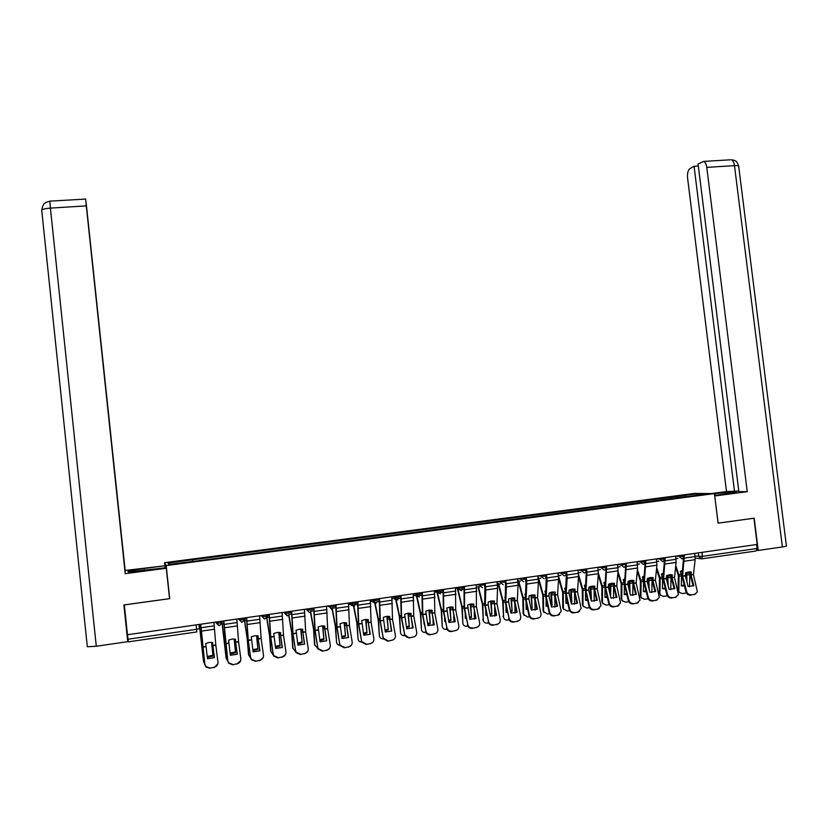 <?xml version="1.0" encoding="UTF-8"?>
<svg xmlns="http://www.w3.org/2000/svg" width="828" height="828" viewBox="0 0 828 828"><rect width="100%" height="100%" fill="white"/><g stroke="black" fill="none" stroke-linecap="round" stroke-linejoin="round"><path stroke-width="1.24" d="M164.896 565.617L164.586 562.678L166.169 565.576L714.429 493.591L718.093 523.161L753.925 518.224L757.206 544.441L127.481 634.734L124.324 604.906L169.719 598.654L166.169 565.576M714.429 493.591L694.485 493.416L164.586 562.678M196.122 624.892L196.753 631.95L128.278 641.855L127.967 639.216L196.598 629.311L199.424 628.566L198.979 624.488M127.491 634.734L127.967 639.216M124.324 604.885L127.75 641.679L123.869 604.947L169.554 598.654L166.304 568.256L125.225 573.669L86.298 205.882L50.404 208.107L96.286 646.233L127.75 641.679M756.585 544.534L757.071 548.478L756.119 550.982L701.833 558.838M677.863 497.856L677.066 496.386L697.072 493.767L706.812 493.861L686.443 496.728M169.554 564.323L167.908 563.019L168.746 564.427L193.897 561.343L686.505 496.521M167.908 563.019L192.417 559.811L192.645 561.291M677.066 496.386L192.417 559.811M169.502 598.137L169.719 598.654M675.99 498.104L675.772 496.365M697.072 493.767L696.627 495.196M691.007 574.994L691.308 572.055L688.523 571.951L685.615 572.893L685.315 575.833L688.109 586.534L693.823 585.675L691.007 574.994L693.429 574.632L697.414 591.885L694.795 594.204L690.614 595.156L694.795 594.204M694.723 553.404L695.147 559.666L693.429 574.632M693.16 586.058L690.252 574.787L690.469 571.9M684.176 557.503L682.624 576.143L686.598 591.409C687.426 593.728 688.979 594.835 691.266 594.742M683.545 558.32L681.889 576.029L685.957 591.823L686.598 591.409M690.614 595.156C688.337 595.249 686.785 594.142 685.957 591.823M695.706 593.924L694.143 594.618M684.445 586.038L681.309 585.955L681.496 575.232L680.285 571.361L682.396 570.492M680.399 571.713L682.324 571.123M675.576 567.252L678.36 575.553L678.06 589.846L679.322 592.341L682.344 593.593L686.402 592.931M675.762 565.524L679.074 575.584L678.815 590.509M685.905 572.748L686.308 579.631M689.186 571.879L689.838 574.622L689.558 586.762M687.023 582.384L686.598 572.458M679.457 592.537L678.06 589.846M681.32 585.448L684.249 585.251M672.057 577.789L672.336 574.839L669.521 574.746L666.581 575.688L666.292 578.555L669.055 589.391L674.81 588.532L672.057 577.789L674.489 577.437L678.432 594.628L675.741 597.091L671.56 598.044L675.741 597.091M675.669 556.137L676.103 562.429L674.489 577.437M674.178 588.905L671.311 577.592L671.508 574.704M665.019 560.111L663.601 578.958L667.503 594.297C668.331 596.626 669.883 597.744 672.181 597.64M664.418 560.991L662.886 578.834L666.882 594.711L667.503 594.297M671.56 598.044C669.262 598.147 667.71 597.04 666.882 594.711M676.724 596.791L675.11 597.505M652.94 580.614L653.199 577.665L650.363 577.561L647.403 578.513L647.134 581.391L649.856 592.279L655.652 591.409L652.94 580.614L655.403 580.252L659.295 597.371L656.532 600.01L652.35 600.973L656.532 600.01M656.459 558.89L656.904 565.203L655.403 580.252M655.031 591.761L652.34 581.049L652.402 577.52M645.705 562.709L644.422 581.794L648.252 597.205C649.069 599.544 650.632 600.662 652.95 600.559M645.136 563.671L643.729 581.67L647.662 597.619L648.252 597.205M652.35 600.973C650.032 601.076 648.479 599.958 647.662 597.619M657.587 599.679L655.931 600.424M714.667 495.475L728.371 493.674C734.798 492.795 737.386 492.205 736.144 491.925L714.44 493.623M782.377 546.956L734.477 165.652C737.841 165.496 739.259 165.828 738.721 166.645L786.383 545.693C787.066 546.025 785.731 546.439 782.377 546.956L758.22 550.454L754.194 518.173L718.124 523.13L714.73 495.962M714.761 495.962L747.239 491.677L738.866 491.635L698.076 164.006L703.655 161.419L730.151 159.804M738.793 491.056L726.498 491.563L687.571 177.948C687.199 173.311 687.985 170.195 689.931 168.612L694.071 166.273L734.539 491.615M711.273 493.56L726.498 491.563M747.239 491.677L706.781 167.37C706.274 163.996 705.228 162.019 703.655 161.419M758.22 550.454L756.916 550.32M698.325 166.004L694.071 166.273M144.351 570.585L144.124 568.505C131.994 570.202 126.663 571.341 128.133 571.931L166.024 567.739L166.304 568.256M144.124 568.505L164.979 565.762L125.173 570.461L125.194 571.703L86.247 203.75L125.173 570.461M96.286 646.233L87.323 646.761L41.7 210.053C43.015 209.091 45.923 208.439 50.404 208.107L49.866 201.142L85.636 199.082L125.225 573.669M165.207 567.842L164.979 565.762M87.323 646.761L77.894 556.478M77.863 556.199L41.7 210.053C43.687 201.659 44.909 203.916 46.151 202.311L49.949 201.132M85.605 198.968L86.298 205.882M665.401 588.905L662.452 588.78L662.597 578.016L661.406 574.135L663.363 573.297M661.52 574.487L663.29 573.918M656.49 569.26L659.461 578.337L659.233 592.682L660.402 595.063L663.538 596.439L667.347 595.85M656.666 567.532L660.154 578.379L659.957 593.355M667.068 575.46L667.482 583.233M670.37 574.663L671.001 577.395L670.773 589.639M668.186 585.996L667.741 575.191M660.578 595.332L659.233 592.682M662.462 588.263L665.205 588.128M646.202 591.782L643.449 591.627L643.542 580.832L642.383 576.93L644.163 576.143M642.497 577.292L644.101 576.743M637.239 571.227L640.406 581.07L640.241 595.539L641.327 597.806L644.577 599.317L648.127 598.779M637.405 569.488L641.089 581.194L640.955 596.222M648.076 578.203L648.521 586.928M651.398 577.478L652.019 580.2L651.843 592.527M649.204 589.702L648.738 577.954M641.555 598.158L640.241 595.539M643.46 591.099L646.016 591.016M633.679 583.471L633.917 580.5L631.05 580.407L628.079 581.36L627.821 584.247L630.491 595.187L636.339 594.307L633.679 583.471L636.152 583.098L640.013 600.134L637.177 602.96L632.975 603.912L637.177 602.96M637.094 561.663L637.55 568.008L636.152 583.098M635.738 594.659L633.099 583.895L633.141 580.366M626.216 565.286L625.088 584.651L628.856 600.134C629.663 602.494 631.226 603.612 633.555 603.509M625.689 566.362L624.415 584.516L628.276 600.548L628.856 600.134M632.975 603.912C630.657 604.026 629.083 602.898 628.276 600.548M638.295 602.577L636.587 603.364M614.252 586.338L614.469 583.357L611.571 583.264L608.59 584.226L608.352 587.124L610.971 598.116L616.87 597.226L614.252 586.338L616.756 585.965L620.555 602.908L617.657 605.92L613.455 606.883L617.657 605.92M621 563.971L621.135 565.017L617.585 564.468L618.04 570.834L616.756 585.965M616.291 597.568L613.579 586.12L613.724 583.233M606.572 567.801L605.599 587.528L609.294 603.095C610.091 605.454 611.664 606.582 614.014 606.479M606.086 569.053L604.957 587.394L608.746 603.498L609.294 603.095M613.455 606.883C611.105 606.996 609.543 605.868 608.746 603.498M618.858 605.506L617.098 606.334M594.68 589.236L594.877 586.245L591.948 586.152L588.936 587.124L588.729 590.022L591.295 601.066L597.247 600.176L594.68 589.236L597.195 588.863L600.942 605.692L597.982 608.911L593.769 609.874L597.982 608.911M597.888 567.284L598.365 573.68L597.195 588.863M596.688 600.507L594.142 589.66L594.152 586.12M585.365 572.697L586.721 570.13L586.98 572.138L585.945 590.436L589.577 606.075C590.364 608.445 591.937 609.584 594.307 609.47M586.317 571.755L585.324 590.292L589.039 606.479L589.577 606.075M593.769 609.874C591.409 609.988 589.836 608.849 589.039 606.479M599.255 608.456L597.443 609.315M578.213 570.109L585.034 570.502L586.7 569.985L586.576 568.908L586.721 569.995M626.848 594.68L624.291 594.504L624.343 583.668L623.194 579.735L624.809 579M623.318 580.117L624.757 579.6M617.833 573.142L621.207 583.906L621.103 598.416L622.107 600.548L625.461 602.204L628.742 601.708M617.988 571.392L621.869 584.03L621.797 599.11M628.938 580.977L629.404 590.726M632.281 580.314L632.892 583.026L632.768 595.425M630.087 593.51L629.58 580.749M622.366 601.004L621.103 598.416M624.302 593.966L626.672 593.924M604.947 586.265L603.86 582.581L605.299 581.898M603.985 582.964L605.258 582.488M598.261 574.974L601.852 586.752L601.821 601.325L602.732 603.312L606.199 605.123L609.201 604.668M598.396 573.204L602.484 586.886L602.484 602.018M609.646 583.761L610.143 594.639M610.526 596.222L610.867 586.286L610.277 583.554M607.338 597.588L604.989 597.392L605.02 587.797M613.01 583.181L613.558 585.21M613.6 586.234L613.527 598.344M603.032 603.86L601.821 601.325M604.989 596.843L607.162 596.843M585.344 588.718L584.371 585.437L585.634 584.816M584.496 585.831L585.593 585.396M578.524 576.733L582.343 589.639L582.374 604.254L583.212 606.086L586.773 608.073L589.505 607.659M578.544 574.622L582.953 589.774L583.015 604.947M590.209 586.586L590.747 598.685M590.757 598.758L591.399 599.431L590.809 586.4M587.663 600.517L585.52 600.31L585.51 591.233M593.593 586.069L594.038 587.621M594.152 589.712L594.142 601.273M583.543 606.738L582.374 604.254M585.52 599.751L587.487 599.793M574.932 592.144L575.108 589.153L572.158 589.07L569.126 590.033L568.939 592.941L571.455 604.047L577.458 603.146L574.932 592.144L577.478 591.772L581.163 608.487L578.141 611.933L573.928 612.896L578.141 611.933M578.047 570.13L578.534 576.547L577.478 591.772M576.919 603.457L574.311 591.927L574.415 589.029M566.652 571.765L567.149 578.192L566.135 593.355L569.695 609.077C570.471 611.468 572.055 612.606 574.435 612.492M566.383 574.446L565.545 593.221L569.188 609.48L569.695 609.077M573.928 612.896C571.548 613.01 569.964 611.871 569.188 609.48M579.507 611.426L577.623 612.337M565.576 591.254L564.727 588.315L565.814 587.776M564.841 588.729L565.772 588.346M558.558 578.244L562.667 592.537L562.771 607.203L563.537 608.859L567.201 611.033L569.633 610.66M558.289 575.108L563.257 592.672L563.392 607.907M570.606 589.433L571.185 601.666L571.827 602.36L571.196 589.257M567.822 603.467L565.897 603.25L565.845 594.711M574.011 588.998L574.342 590.126M574.56 593.159L574.601 604.212M571.154 602.701L571.827 602.36M563.889 609.646L562.771 607.203M565.886 602.68L567.656 602.743M555.039 595.094L555.195 592.092L552.204 591.999L549.161 592.972L549.005 595.984L551.458 607.048L557.503 606.148L555.039 595.094L557.596 594.711L561.208 611.302L558.144 614.966L553.911 615.939L558.144 614.966M558.041 572.997L558.538 579.445L557.596 594.711M556.985 606.448L554.543 595.508L554.522 591.968M546.552 574.653L547.06 581.101L546.169 596.315L549.647 612.109C550.413 614.511 552.007 615.649 554.408 615.535M546.283 577.126L545.59 596.17L549.161 612.513L549.647 612.109M553.911 615.939C551.52 616.053 549.937 614.904 549.161 612.513M559.593 614.407L557.648 615.37M545.642 593.8L544.917 591.223L545.818 590.757M545.041 591.647L545.787 591.316M538.221 578.865L542.837 595.467L543.013 610.174L543.706 611.654L547.463 614.024L549.616 613.693M538.49 577.644L543.406 595.601L543.613 610.888M550.848 592.299L551.479 604.616L552.09 605.32L551.417 592.155M547.825 606.427L546.107 606.21L546.025 598.292M554.274 591.948L554.481 592.672M554.812 596.698L554.895 607.172M551.169 605.765L552.09 605.32M544.068 612.565L543.013 610.174M546.107 605.63L547.66 605.713M534.971 598.054L535.105 595.042L532.093 594.959L529.02 595.943L528.875 598.872L531.297 610.081L537.382 609.17L534.971 598.054L537.548 597.671L541.077 614.138C541.015 616.27 539.98 617.564 537.972 618.04L533.739 619.002L537.972 618.04M537.869 575.895L538.376 582.353L537.548 597.671M536.896 609.449L534.505 598.478L534.464 594.928M526.287 577.551L526.794 584.03L526.028 599.286L529.434 615.163C530.199 617.574 531.783 618.723 534.205 618.609M526.008 579.776L525.48 599.141L528.978 615.566L529.434 615.163M533.739 619.002C531.328 619.116 529.734 617.967 528.978 615.566M539.525 617.419L537.507 618.433M525.542 596.315L524.952 594.152L525.666 593.769M525.066 594.587L525.635 594.328M518.069 580.469L522.851 598.406L523.089 613.175L523.72 614.469L527.56 617.036L529.423 616.756M518.618 580.594L523.389 598.561L523.658 613.89M530.934 595.208L532.187 608.301L531.472 595.073M527.653 609.408L526.163 609.201L526.059 601.966M534.909 600.321L535.033 610.143M531.027 608.839L532.187 608.301M524.093 615.504L523.089 613.175M526.153 608.611L527.498 608.704M530.841 607.969L531.607 607.586M514.737 601.045L514.85 598.023L511.807 597.94L508.713 598.934L508.609 601.956L510.959 613.134L517.107 612.213L514.737 601.045L517.345 600.662L520.781 616.984C520.802 619.24 519.756 620.617 517.635 621.124L513.401 622.097L517.635 621.124M517.531 578.813L518.049 585.303L517.345 600.662M516.631 612.482L514.188 600.807L514.24 597.919M505.846 580.48L506.374 586.99L505.722 602.287L509.054 618.247C509.81 620.669 511.404 621.818 513.836 621.704M505.556 582.353L505.204 602.132L509.054 618.247M513.401 622.097C510.959 622.211 509.365 621.062 508.62 618.64M519.291 620.441L517.189 621.517M505.266 598.81L504.811 597.112L505.349 596.812M498.063 583.45L502.668 601.252L503.579 617.295C504.024 619.303 505.328 620.224 507.502 620.079L509.054 619.841M498.591 583.585L503.207 601.542L503.548 616.922M510.855 598.137L512.128 611.302L511.373 598.023M507.316 612.409L506.053 612.213L505.929 605.754M514.85 604.057L515.006 613.124M510.71 611.944L512.128 611.302M503.952 618.464L503 616.198M506.043 611.613L507.171 611.706M510.524 611.085L511.569 610.588M494.337 604.057L494.43 601.035L491.356 600.952L488.241 601.946L488.147 604.885L490.455 616.218L496.655 615.287L494.337 604.057L496.966 603.674L500.298 619.861C500.412 622.232 499.356 623.691 497.131 624.24L492.888 625.212L497.131 624.24M497.017 581.753L497.545 588.263L496.966 603.674M496.2 615.546L493.85 600.931M485.239 583.44L485.777 589.971L485.249 605.32L488.499 621.352C489.244 623.784 490.849 624.943 493.302 624.83M484.846 585.292L484.753 605.154L488.499 621.352M492.888 625.212C490.435 625.337 488.83 624.177 488.096 621.745M498.901 623.474L496.707 624.633M476.907 584.63L482.952 585.168L484.866 584.578L484.732 583.512L484.887 584.589M484.815 601.252L484.856 599.896M477.901 586.472L482.372 604.378L483.283 620.141C483.655 622.283 484.98 623.277 487.278 623.142L488.53 622.946M478.408 586.607L482.859 604.543L483.283 619.986M490.611 601.097L491.904 614.335L491.118 600.993M486.812 615.432L485.777 615.256L485.643 609.677M494.637 607.928L494.823 616.115M490.217 615.059L491.904 614.335M483.645 621.445L482.745 619.251M485.767 614.635L486.667 614.728M490.041 614.21L491.366 613.61M473.771 607.1L473.844 604.067L470.739 603.985L467.603 604.978L469.776 619.323L476.028 618.381L473.771 607.1L476.421 606.707L479.64 622.76C479.857 625.243 478.801 626.786 476.452 627.386L472.198 628.359L476.452 627.386M476.338 584.713L476.421 606.707M475.603 618.63L473.285 603.964M464.456 586.421L464.611 608.363L467.799 624.54C468.544 626.951 470.149 628.1 472.591 627.976M464.011 586.483L464.135 608.197L467.779 624.478M472.198 628.359C469.755 628.483 468.162 627.345 467.406 624.933L467.396 624.871M478.346 626.537L476.059 627.779M464.187 603.643L464.197 603.001M457.408 588.615L461.858 607.276L462.831 623.06C463.142 625.306 464.498 626.361 466.888 626.227L467.83 626.082M458.143 590.053L462.345 607.566L462.831 623.06M470.211 604.078L471.515 617.388L470.677 603.995M466.133 618.464L465.336 618.319L465.201 613.755M474.268 611.933L474.465 619.127M469.559 618.195L471.515 617.388M465.315 617.688L465.998 617.771M469.393 617.357L470.997 616.663M453.03 610.164L453.071 607.121L449.946 607.048L446.789 608.042L448.931 622.449L455.234 621.507L453.03 610.164L455.7 609.77L458.826 625.833C459.074 628.359 457.998 629.932 455.607 630.553L451.343 631.536L455.607 630.553M455.483 587.704L455.7 609.77M454.831 621.735L452.554 607.027M443.497 589.422L443.787 611.447L446.954 627.924C447.762 630.211 449.356 631.288 451.705 631.143M443.084 589.484L443.353 611.271L446.882 627.634M451.343 631.536C448.993 631.671 447.399 630.605 446.592 628.317L446.53 628.028M437.049 592.496L441.22 610.453L442.224 626.165C442.545 628.421 443.911 629.477 446.333 629.342L446.954 629.249M437.588 593.014L441.655 610.619L442.224 626.165M449.635 607.1L450.96 620.472L450.08 607.027M445.278 621.517L444.729 621.404L444.615 618.019M453.744 616.104L453.93 622.149M448.724 621.352L450.96 620.472M448.559 620.524L450.463 619.737M432.123 613.258L432.133 610.205L428.976 610.132L425.789 611.136L427.91 625.606L434.255 624.654L432.123 613.258L434.814 612.865L437.857 629.001C438.084 631.547 436.987 633.13 434.576 633.751L430.312 634.734L434.576 633.751M434.441 590.726L434.814 612.865M433.882 624.871L431.647 610.112M422.363 592.455L422.797 614.542L425.934 631.329C426.803 633.492 428.376 634.507 430.653 634.351M421.969 592.506L422.383 614.366L425.809 630.822M430.312 634.734C428.045 634.89 426.472 633.886 425.602 631.723L425.478 631.215M416.463 596.046L420.386 613.527L421.442 629.301C421.773 631.557 423.16 632.623 425.602 632.478L425.902 632.437M416.908 596.212L420.8 613.703L421.442 629.301M428.894 610.143L430.229 623.577L429.308 610.091M424.246 624.581L423.864 622.501M433.065 620.493L433.23 625.181M427.703 624.519L430.229 623.577M427.548 623.701L429.763 622.832M411.03 616.374L411.019 613.31L407.831 613.237L404.623 614.252L406.703 628.794L413.11 627.831L411.03 616.374L413.741 615.98L416.701 632.199C416.919 634.755 415.811 636.349 413.369 636.97L409.094 637.953L413.369 636.97M413.234 593.759L413.741 615.98M412.758 628.028L410.564 613.227M401.052 595.508L401.632 617.678L404.757 634.755C405.668 636.804 407.221 637.746 409.415 637.581M400.69 595.56L401.238 617.491L404.561 634.031M409.094 637.953L404.25 634.424M395.67 599.441L399.375 616.622L400.483 632.457C400.824 634.714 402.222 635.78 404.675 635.656M396.094 599.617L399.758 616.808L400.483 632.457M407.976 613.217L409.322 626.713L408.37 613.175M412.23 625.119L412.365 628.235M406.507 627.717L409.322 626.713M406.362 626.899L408.877 625.958M389.76 619.52L389.729 616.446L386.5 616.374L383.271 617.398L385.32 632.002L391.779 631.029L389.76 619.52L392.493 619.116L395.38 635.428C395.577 637.995 394.449 639.589 391.986 640.22L387.701 641.214L391.986 640.22M391.841 596.833L392.493 619.116M391.458 631.215L389.305 616.374M379.555 598.592L380.28 620.834L383.126 637.27L383.395 638.212L387.99 640.831M379.224 598.644L379.917 620.648L383.126 637.27M387.701 641.214L383.116 638.595L382.846 637.663M374.691 602.825L378.189 619.748L379.348 635.645C379.659 637.767 380.952 638.854 383.25 638.885M375.084 602.981L378.551 619.934L379.348 635.645M386.883 616.332L388.239 629.87L387.245 616.291M379.534 601.366L374.981 602.484M391.251 630.056L391.313 631.298M385.134 630.926L388.239 629.87M384.989 630.118L387.825 629.104M368.305 622.697L368.253 619.603L364.993 619.541L361.743 620.565L363.751 635.242L370.271 634.258L368.305 622.697L371.068 622.283L373.863 638.678C374.049 641.255 372.9 642.859 370.416 643.501L366.131 644.495L370.416 643.501M370.271 599.927L371.068 622.283M369.971 634.434L367.86 619.541M357.882 601.697L358.752 624.012L361.505 640.541L361.867 641.679L366.39 644.112M357.572 601.749L358.421 623.826L361.505 640.541M366.131 644.495L361.608 642.062L361.256 640.924M373.024 642L370.157 643.884M353.525 606.189L356.827 622.904L358.038 638.854C358.307 640.851 359.507 641.928 361.639 642.114M353.866 606.231L357.158 623.091L358.038 638.854M365.614 619.468L366.98 633.047L365.955 619.447M357.882 604.481L353.639 605.092L353.794 605.868M363.575 634.155L366.98 633.047M363.44 633.358L366.597 632.281M346.673 625.885L346.59 622.801L343.299 622.728L340.029 623.763L342.005 638.502L348.578 637.519L346.673 625.885L349.457 625.482L352.169 641.959C352.335 644.546 351.165 646.161 348.66 646.813L344.365 647.796L348.66 646.813M348.505 603.043L349.457 625.482M348.309 637.674L346.239 622.728M336.013 604.833L337.037 627.22L339.708 643.842L340.153 645.178L344.603 647.424M335.733 604.875L336.737 627.024L339.708 643.842M344.365 647.796L339.925 645.55L339.48 644.215M351.434 645.105L348.422 647.185M332.142 609.408L335.288 626.082L336.551 642.093C336.841 644.122 338.072 645.209 340.256 645.354M332.432 609.387L335.578 626.279L336.551 642.093M344.169 622.646L345.545 636.266L344.479 622.625M336.044 607.628L332.204 608.176L332.432 609.356M341.829 637.405L345.545 636.266M341.695 636.608L345.183 635.49M324.855 629.114L324.742 626.009L321.419 625.947L318.128 626.982L320.063 641.803L326.698 640.8L324.855 629.114L327.66 628.7L330.289 645.26C330.434 647.869 329.244 649.494 326.718 650.146L322.413 651.139L326.718 650.146M326.563 606.189L327.66 628.7M326.449 640.944L324.431 625.958M313.957 608L315.137 630.46L317.714 647.165L318.262 648.686L322.62 650.767M313.709 608.031L314.857 630.253L317.714 647.165M322.413 651.139L318.066 649.059L317.517 647.537M329.668 648.22L326.511 650.518M310.459 612.006L313.553 629.29L314.557 644.567L317.807 648.562M314.019 610.795L310.593 611.292L313.822 629.487L314.868 645.364M322.537 625.844L323.924 639.506L322.816 625.844M319.887 640.675L323.924 639.506M319.763 639.878L323.593 638.719M302.851 632.364L302.717 629.259L299.353 629.197L296.041 630.243L297.935 645.126L304.621 644.122L302.851 632.364L305.677 631.95L308.213 648.593C308.347 651.222 307.136 652.857 304.59 653.509L300.274 654.503L304.59 653.509M304.425 609.367L305.677 631.95M304.404 644.246L302.427 629.208M291.704 611.188L293.04 633.72L295.534 650.518L296.176 652.216L300.45 654.141M291.487 611.219L292.801 633.513L295.534 650.518M300.274 654.503L296.01 652.588L295.368 650.891M307.716 651.336L304.404 653.882M288.693 615.142L291.642 632.52L292.719 647.858L295.596 651.76M291.798 613.993L288.796 614.428L291.88 632.727L293.009 648.655M300.73 629.083L302.116 642.766L300.968 629.083M297.769 643.967L302.116 642.766M297.645 643.159L301.816 641.979M280.651 635.645L280.485 632.53L277.101 632.468L273.757 633.513L275.62 648.469L282.358 647.465L280.651 635.645L283.507 635.231L285.95 651.967C286.064 654.596 284.842 656.242 282.265 656.904L277.949 657.898L282.265 656.904M282.089 612.565L283.507 635.231M282.172 647.568L280.247 632.488M269.266 614.407L270.756 637.022L273.157 653.892L273.902 655.766L278.094 657.535M269.079 614.428L270.549 636.804L273.157 653.892M277.949 657.898L273.757 656.138L273.023 654.265M285.577 654.441L282.11 657.266M266.74 618.309L269.524 635.645L270.704 651.17L273.178 654.948M269.39 617.222L266.823 617.595L269.742 635.987L270.963 651.978M278.726 632.354L280.133 646.068L278.943 632.364M275.445 647.268L280.133 646.068M275.331 646.471L279.854 645.271M258.264 638.957L258.067 635.832L254.641 635.769L251.277 636.825L253.099 651.853L259.909 650.829L258.264 638.957L261.141 638.533L263.49 655.362C263.594 658.001 262.341 659.657 259.744 660.32L255.417 661.324L259.744 660.32M259.568 615.794L261.141 638.533M259.744 650.922L257.86 635.79M246.63 617.647L248.286 640.344L250.584 657.308L251.433 659.336L255.531 660.961M246.475 617.678L248.1 640.116L250.584 657.308M255.417 661.324L251.329 659.699L250.48 657.67M263.232 657.546L259.619 660.692M244.591 621.497L247.23 638.926L248.493 654.513L250.563 658.115M246.775 620.472L244.653 620.783L247.417 639.288L248.731 655.331M256.535 635.666L257.943 649.39L256.721 635.666M252.933 650.601L257.943 649.39M252.819 649.794L257.705 648.583M235.669 642.3L235.452 639.154L231.995 639.102L228.6 640.168L230.391 655.269L237.253 654.234L235.669 642.3L238.578 641.866L240.834 658.777C240.917 661.448 239.654 663.114 237.025 663.777L232.699 664.78L237.025 663.777M236.839 619.054L238.578 641.866M237.129 654.306L235.287 639.123M223.788 620.928L227.814 660.744L228.766 662.928L232.782 664.418M223.663 620.948L225.464 643.47L227.814 660.744M232.699 664.78L228.694 663.29L227.741 661.117M240.679 660.64L236.932 664.139M221.976 622.49L226.096 657.887L227.762 661.251M223.974 623.753L222.287 624.001L226.292 658.705M234.158 638.999L235.576 652.743L234.303 639.009M230.215 653.944L235.576 652.743M230.112 653.137L235.359 651.926M212.889 645.664L212.641 642.518L209.142 642.466L205.727 643.532L207.476 658.705L214.4 657.67L212.889 645.664L215.818 645.229L217.981 662.234C218.043 664.915 216.76 666.592 214.11 667.264L209.774 668.268L214.11 667.264M213.914 622.345L215.818 645.229M214.307 657.722L212.517 642.487M200.749 624.229L204.847 664.222L205.903 666.54L209.826 667.917M200.655 624.24L204.847 664.222M209.774 668.268L205.851 666.892L204.806 664.584M217.909 663.735L214.048 667.616M199.31 624.436L203.502 661.293L204.775 664.356M199.403 624.426L203.667 662.121M211.585 642.373L213.013 656.118L211.689 642.383M207.3 657.318L213.013 656.118M207.207 656.5L212.827 655.3M219.503 623.018L222.246 622.294L219.606 625.657L216.336 623.142L219.503 623.018M222.121 621.166L222.246 622.294M238.443 618.826L239.427 619.882L242.532 619.706L245.191 618.992L245.067 617.874M261.058 615.577L262.217 616.612L265.343 616.436L267.93 615.732L267.817 614.614M283.486 612.368L284.811 613.362L287.968 613.186L290.483 612.492L290.359 611.385M305.718 609.18L307.198 610.132L310.386 609.967L312.829 609.284L312.705 608.176M327.764 606.013L329.389 606.945L332.608 606.769L334.978 606.106L334.854 604.999M349.613 602.887L351.393 603.778L354.643 603.602L356.94 602.95L356.827 601.852M371.286 599.782L373.211 600.642L376.492 600.466L378.717 599.824L378.593 598.727M392.772 596.698L394.832 597.526L398.144 597.35L400.307 596.719L400.183 595.632M414.072 593.645L416.277 594.442L419.62 594.266L421.711 593.645L421.587 592.569M435.186 590.612L437.536 591.389L440.91 591.213L442.939 590.602L442.814 589.526M456.135 587.611L462.024 588.18L463.98 587.58L463.856 586.503M497.504 581.68L503.714 582.188L505.566 581.618L505.442 580.542M517.935 578.751L524.3 579.227L526.111 578.668L525.977 577.602M538.19 575.843L544.71 576.298L546.47 575.75L546.345 574.673M558.279 572.966L564.955 573.39L566.673 572.862L566.549 571.786M597.971 567.273L604.937 567.646L606.572 567.139L606.448 566.062M623.97 567.356L621.135 565.017L626.279 564.313L626.154 563.237M637.094 561.684L644.277 561.995L645.83 561.508L645.705 560.432M656.459 558.931L663.704 559.2L665.226 558.734L665.091 557.648M675.669 556.188L682.976 556.437L684.456 555.971L684.321 554.895M695.054 556.126L702.423 556.354L757.071 548.478M698.346 552.887L698.801 556.571L701.564 558.879L702.423 556.354L701.927 552.369M700.395 558.734L695.22 558.103M215.622 622.097L216.336 623.142L216.212 622.014M239.209 618.713L239.333 619.841L241.931 622.366L245.202 619.044M262 615.452L262.124 616.56L264.639 619.075L267.941 615.794M284.594 612.202L284.718 613.32L287.916 615.804M306.991 608.994L307.116 610.101L309.424 612.575L310.293 612.575M329.192 605.817L331.49 609.346L332.473 609.377M351.207 602.66L353.328 606.137L354.467 606.21M373.035 599.524L374.939 602.929L376.264 603.074M394.666 596.429L396.291 599.7L397.875 599.948M416.122 593.345L417.353 596.377L419.31 596.864M434.555 591.668L438.147 592.869L437.412 590.302L438.147 592.869L440.548 593.8M455.514 588.046L458.764 589.019L458.484 587.28L458.764 589.019L461.62 590.757M479.391 584.278L479.515 585.344L482.517 587.745M500.133 581.308L500.257 582.374L503.227 584.765M520.698 578.358L520.822 579.414L523.772 581.805M541.088 575.429L541.222 576.485L544.141 578.865M561.322 572.531L561.446 573.587L564.354 575.957M581.38 569.654L581.504 570.699L584.392 573.059M601.273 566.807L601.397 567.842L604.264 570.202M640.572 561.167L640.706 562.202L643.532 564.541L645.84 561.643M659.988 558.382L660.113 559.417L662.917 561.736L665.236 558.869M679.25 555.619L679.374 556.644L682.158 558.972L684.466 556.105M690.997 574.787L693.419 574.425M682.624 576.019L685.294 575.626M684.301 561.239L695.147 559.666M682.645 576.226L685.315 575.833M684.259 558.124L695.106 556.561M681.527 575.843L679.115 576.205M689.838 574.622L687.188 575.005M689.589 573.048L686.94 573.442M677.884 558.424L675.979 558.703M681.278 574.28L678.867 574.632M672.036 577.582L674.478 577.22M663.601 578.834L666.292 578.43M665.163 564.013L676.103 562.429M663.621 579.041L666.312 578.637M665.112 560.877L676.052 559.304M652.919 580.407L655.383 580.045M644.422 581.67L647.134 581.266M645.881 566.797L656.904 565.203M644.443 581.877L647.154 581.473M645.819 563.661L656.842 562.077M738.669 166.004C736.361 159.701 735.73 161.584 734.477 160.353L731.269 159.742C732.904 160.332 733.97 162.298 734.477 165.652L706.781 167.37M715.175 495.413L714.947 493.55M662.628 578.637L660.195 579M671.001 577.395L668.341 577.799M670.752 575.822L668.092 576.216M658.777 561.177L656.77 561.467M662.379 577.064L659.947 577.416M643.573 581.453L641.12 581.815M652.019 580.2L649.328 580.604M651.781 578.627L649.09 579.02M639.516 563.951L637.405 564.251M643.335 579.869L640.882 580.231M633.658 583.254L636.132 582.891M625.088 584.527L627.821 584.113M626.434 569.612L637.55 568.008M625.109 584.734L627.841 584.33M626.361 566.466L637.477 564.862M614.231 586.12L616.736 585.758M605.599 587.404L608.352 586.99M606.831 572.448L618.04 570.834M605.61 587.611L608.373 587.207M606.748 569.291L617.957 567.677M594.659 589.019L597.174 588.646M585.945 590.302L588.729 589.898M587.073 575.315L598.365 573.68M585.965 590.519L588.749 590.105M586.98 572.138L598.271 570.513M624.374 584.289L621.9 584.651M632.892 583.026L630.18 583.429M632.644 581.442L629.932 581.846M620.1 566.745L617.885 567.066M624.136 582.695L621.662 583.057M604.926 587.155L602.525 587.518M613.558 585.882L610.867 586.286M613.362 584.289L610.629 584.692M600.528 569.56L598.199 569.892M604.782 585.551L602.287 585.913M585.303 590.053L582.995 590.395M594.007 588.77L591.399 589.153M593.914 587.155L591.161 587.559M580.79 572.396L578.358 572.748M585.261 588.429L582.757 588.791M574.911 591.937L577.458 591.565M566.135 593.231L568.939 592.817M567.149 578.192L578.534 576.547M566.155 593.448L568.96 593.034M567.035 575.015L578.43 573.369M565.514 592.983L563.299 593.303M574.29 591.689L571.775 592.051M574.321 590.043L571.537 590.447M560.898 575.263L558.424 575.626M565.576 591.327L563.061 591.699M555.019 594.877L557.575 594.494M546.159 596.181L548.985 595.767M547.06 581.101L558.538 579.445M546.18 596.398L549.005 595.984M546.935 577.903L558.424 576.247M545.569 595.932L543.447 596.243M554.408 594.618L551.997 594.98M554.46 592.962L551.759 593.365M540.839 578.151L538.697 578.461M545.611 594.266L543.209 594.618M534.95 597.837L537.527 597.464M526.018 599.161L528.875 598.737M526.794 584.03L538.376 582.353M526.039 599.379L528.895 598.955M526.67 580.821L538.252 579.155M525.459 598.903L523.431 599.193M534.37 597.578L532.052 597.919M534.412 595.922L531.814 596.305M520.615 581.059L518.804 581.328M525.49 597.236L523.203 597.568M514.716 600.828L517.324 600.445M505.722 602.163L508.589 601.739M506.374 586.99L518.049 585.303M505.742 602.38L508.609 601.956M506.229 583.771L517.914 582.084M505.173 601.894L503.248 602.173M514.167 600.569L511.942 600.89M514.198 598.903L511.704 599.265M500.215 583.999L498.746 584.206M505.204 600.228L503.02 600.548M494.326 603.85L496.945 603.457M485.249 605.185L488.147 604.761M485.777 589.971L497.545 588.263M485.27 605.403L488.168 604.978M485.622 586.741L497.4 585.044M484.732 604.916L482.91 605.185M493.798 603.571L491.666 603.891M493.809 601.904L491.439 602.256M485.073 586.183L484.556 586.255M479.65 586.959L478.522 587.124M484.742 603.239L482.683 603.54M473.751 606.883L476.4 606.489M464.601 608.238L467.52 607.804M465.005 592.972L476.876 591.254M464.622 608.456L467.541 608.021M464.839 589.733L476.721 588.025M464.115 607.959L462.397 608.218M473.254 606.613L471.225 606.914M473.264 604.926L470.997 605.268M464.322 589.163L459.281 589.888M464.115 606.282L462.169 606.562M453.009 609.946L455.679 609.553M443.787 611.312L446.727 610.878M444.067 596.005L456.031 594.276M443.808 611.53L446.747 611.095M443.88 592.755L455.866 591.026M443.322 611.033L441.707 611.271M452.543 609.667L450.608 609.957M452.533 607.99L450.391 608.301M443.394 592.175L438.198 592.92M443.311 609.346L441.479 609.615M432.102 613.041L434.793 612.648M422.787 614.417L425.758 613.972M422.942 599.058L435.01 597.319M422.808 614.635L425.789 614.2M422.746 595.798L434.835 594.059M422.363 614.128L420.852 614.345M431.657 612.751L429.825 613.02M431.636 611.064L429.608 611.364M422.28 595.218L416.929 595.984M422.332 612.441L420.624 612.689M411.009 616.156L413.721 615.753M401.621 617.543L404.623 617.098M401.642 602.142L413.814 600.383M401.642 617.76L404.644 617.326M401.435 598.872L413.617 597.112M401.218 617.253L399.81 617.46M410.595 615.866L408.866 616.115M410.564 614.169L408.649 614.448M401 598.282L395.96 599.006M401.187 615.556L399.593 615.784M389.74 619.303L392.472 618.899M380.269 620.7L383.292 620.255M380.155 605.258L392.431 603.477M380.29 620.917L383.312 620.472M379.938 601.966L392.224 600.196M379.897 620.4L378.603 620.586M389.346 619.002L387.732 619.24M389.305 617.305L387.514 617.564M379.845 618.692L378.386 618.909M379.245 598.861L378.624 598.955M368.284 622.47L371.047 622.066M358.741 623.877L361.784 623.432M358.483 608.394L370.872 606.593M358.762 624.105L361.815 623.65M358.265 605.082L370.654 603.301M358.389 623.577L357.21 623.753M367.932 622.17L366.421 622.387M367.87 620.462L366.204 620.71M358.338 621.869L357.003 622.066M357.592 601.966L356.847 602.08M346.653 625.668L349.437 625.254M337.027 627.086L340.101 626.641M336.634 611.55L349.126 609.75M337.048 627.313L340.122 626.858M336.396 608.238L348.888 606.438M336.706 626.775L335.64 626.931M346.321 625.357L344.924 625.564M346.259 623.65L344.717 623.877M336.634 625.068L335.433 625.243M335.754 605.102L334.885 605.227M324.835 628.897L327.64 628.473M315.126 630.325L318.221 629.87M314.588 614.738L327.184 612.917M315.147 630.553L318.242 630.098M314.34 611.416L326.946 609.594M314.837 630.005L313.884 630.149M324.535 628.576L323.251 628.762M324.452 626.858L323.044 627.065M314.754 628.286L313.677 628.452M313.729 608.259L312.725 608.404M302.831 632.147L305.656 631.723M293.029 633.596L296.155 633.13M292.356 617.957L305.066 616.125M293.05 633.813L296.186 633.358M292.087 614.614L304.808 612.782M292.77 633.265L291.942 633.389M302.551 631.826L301.392 631.992M302.468 630.098L301.185 630.294M292.677 631.547L291.735 631.681M291.518 611.447L290.38 611.613M280.63 635.428L283.486 635.004M270.746 636.887L273.902 636.421M269.928 621.207L282.741 619.354M270.766 637.115L273.923 636.639M269.649 617.854L282.472 616.001M270.518 636.556L269.804 636.66M280.392 635.097L279.336 635.252M280.288 633.368L279.129 633.534M270.414 634.828L269.607 634.941M269.1 614.655L267.837 614.842M258.232 638.73L261.12 638.305M248.276 640.21L251.453 639.733M247.303 624.478L260.23 622.604M248.296 640.437L251.474 639.961M247.003 621.114L259.951 619.251M248.079 639.868L247.489 639.951M258.025 638.398L257.094 638.533M257.912 636.67L256.897 636.815M247.955 638.129L247.282 638.233M246.496 617.905L245.098 618.102M235.649 642.073L238.557 641.638M225.599 643.553L228.807 643.087M224.471 627.779L237.522 625.896M225.62 643.78L228.828 643.315M224.171 624.405L237.222 622.521M235.473 641.731L234.666 641.845M235.349 639.992L234.459 640.127M225.299 641.472L224.771 641.555M223.695 621.176L222.152 621.393M212.868 645.436L215.797 645.002M202.725 646.937L205.965 646.461M201.452 631.112L214.607 629.208M202.746 647.165L205.986 646.689M201.121 627.727L214.297 625.823M212.724 645.095L212.03 645.188M212.579 643.346L211.833 643.46M200.966 627.065L199.734 627.251M200.686 624.478L199.424 624.654M416.153 593.345L417.353 596.377L413.369 594.908M394.708 596.419L396.291 599.7L391.965 597.93M373.086 599.524L374.939 602.929M351.269 602.649L353.328 606.137M329.265 605.806L331.49 609.346M307.074 608.984L307.198 610.132L309.424 612.575M284.677 612.192L284.811 613.362L287.14 615.815M262.093 615.432L262.217 616.612L264.639 619.075M239.302 618.702L239.427 619.882L241.931 622.366M216.315 621.994L216.439 623.194L219.006 625.678M624.716 567.128L626.299 564.448M605.102 569.912L606.582 567.284M565.503 575.47L566.683 573.007M545.528 578.192L546.48 575.905M525.459 580.811L526.122 578.824M505.287 583.212L505.577 581.774M370.375 600.849L374.566 602.763M348.588 603.705L352.355 605.641M679.322 592.341L678.567 591.678M660.402 595.063L659.668 594.39M641.327 597.806L640.613 597.123M622.107 600.548L621.414 599.865M602.732 603.312L602.07 602.618M583.212 606.086L582.56 605.382M563.537 608.859L562.905 608.156M543.706 611.654L543.106 610.95M523.72 614.469L523.141 613.745M503.579 617.295L503.031 616.57M483.283 620.141L482.755 619.406"/></g></svg>
